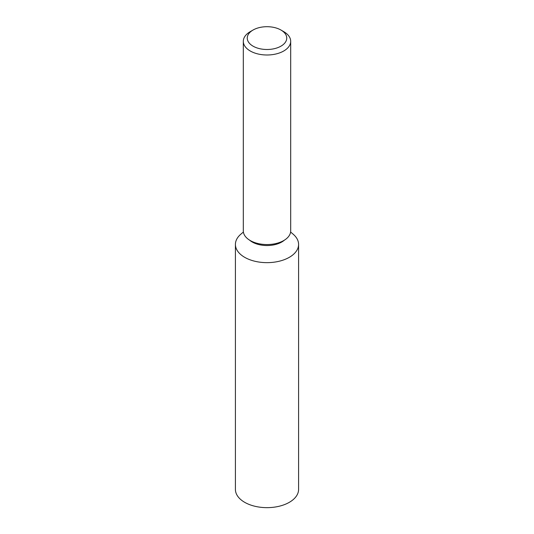 <?xml version="1.0" encoding="UTF-8"?>
<svg xmlns="http://www.w3.org/2000/svg" width="534" height="534" viewBox="0 0 534 534"><rect width="100%" height="100%" fill="white"/><g stroke="black" fill="none" stroke-linecap="round" stroke-linejoin="round"><path stroke-width="0.8" d="M253.043 46.158A19.738 11.394 0 0 0 280.957 46.158A19.738 11.394 0 0 0 280.957 30.037L283.748 31.653A23.69 13.677 180 0 1 283.754 31.653A23.69 13.677 180 0 1 290.69 41.318A23.69 13.677 180 0 1 276.065 53.954A23.69 13.677 180 0 1 250.252 50.99A23.69 13.677 180 0 1 243.31 41.318A23.69 13.677 180 0 1 250.246 31.653L253.043 30.037A19.738 11.394 0 0 0 253.043 46.158M290.69 41.318L290.69 230.875A23.69 13.677 180 0 1 276.065 243.511A23.69 13.677 180 0 1 250.252 240.547A23.69 13.677 180 0 1 243.31 230.875L243.31 41.318M284.435 240.133A20.926 12.082 180 0 1 281.798 241.995A20.926 12.082 180 0 1 249.565 240.133M290.603 232.023L293.133 234.172A31.586 18.236 180 0 1 298.586 244.412A31.586 18.236 180 0 1 289.335 257.308A31.586 18.236 180 0 1 244.665 257.308A31.586 18.236 180 0 1 235.414 244.412A31.586 18.236 180 0 1 240.867 234.172L243.397 232.023M235.414 244.412L235.414 489.418A31.586 18.236 0 0 0 244.665 502.307A31.586 18.236 0 0 0 279.088 506.265A31.586 18.236 0 0 0 298.586 489.418L298.586 244.412M283.754 31.653L280.957 30.037A19.738 11.394 0 0 0 253.043 30.037"/></g></svg>
